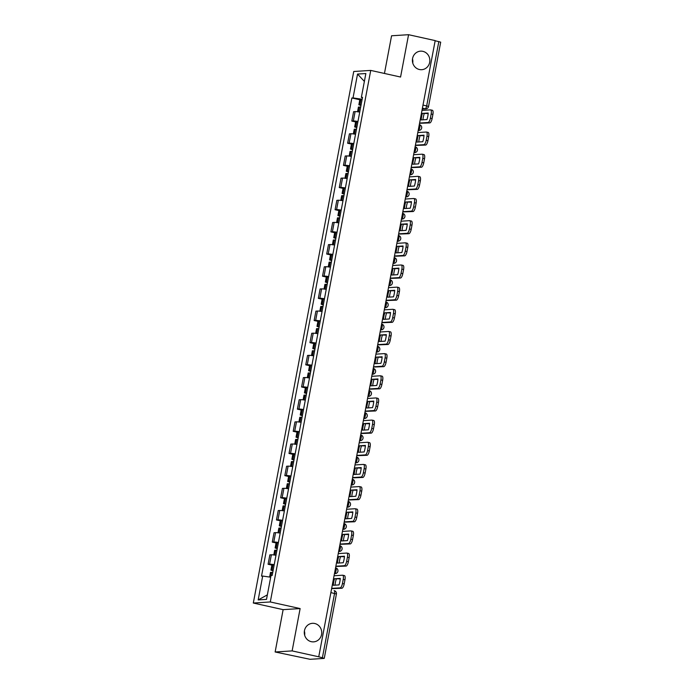 <?xml version="1.0" encoding="UTF-8"?>
<svg xmlns="http://www.w3.org/2000/svg" width="694" height="694" viewBox="0 0 694 694"><rect width="100%" height="100%" fill="white"/><g stroke="black" fill="none" stroke-linecap="round" stroke-linejoin="round"><path stroke-width="1.04" d="M304.388 631.08A9.291 8.727 -93.6 0 1 304.64 635.175M314.729 623.498A9.291 8.727 -93.6 0 1 321.721 633.275A9.291 8.727 -93.6 0 1 313.601 641.863A9.291 8.727 -93.6 0 1 311.294 641.681A9.291 8.727 -93.6 0 1 304.302 631.913A9.291 8.727 -93.6 0 1 312.421 623.325A9.291 8.727 -93.6 0 1 314.729 623.498M412.496 58.921A9.291 8.727 -93.6 0 1 412.757 63.007M422.837 51.339A9.291 8.727 -93.6 0 1 429.838 61.107A9.291 8.727 -93.6 0 1 421.709 69.695A9.291 8.727 -93.6 0 1 419.402 69.513A9.291 8.727 -93.6 0 1 412.409 59.745A9.291 8.727 -93.6 0 1 420.538 51.156A9.291 8.727 -93.6 0 1 422.837 51.339M275.136 651.978L292.131 650.903L318.746 656.802L435.181 40.599L408.566 34.7L400.568 77.034L370.735 70.415L353.74 71.491L253.31 603.034L283.135 609.644L275.136 651.978L310.062 659.3L324.081 658.415L322.398 657.756L334.56 593.405A2.906 0.954 -77.5 0 0 334.196 590.637A2.906 0.954 -77.5 0 0 334.1 590.629L334.196 590.637A2.906 2.906 0 0 1 336.417 594.012L330.882 592.589M408.566 34.7L391.572 35.776L384.45 73.46M292.131 650.903L300.129 608.569L270.296 601.958L370.735 70.415M318.746 656.802L322.398 657.756M435.155 40.738L440.69 42.152L428.536 106.503L426.671 105.904L438.834 41.553M359.726 112.09A6.68 0.599 -169.3 0 0 355.111 111.604L353.602 111.699L351.823 121.077L353.341 120.982A6.68 0.599 10.7 0 1 357.957 121.467M355.623 121.918L351.823 121.077M355.545 134.246A6.68 0.599 -169.3 0 0 350.921 133.76L349.412 133.855L347.642 143.233L349.151 143.138A6.68 0.599 10.7 0 1 353.767 143.623M351.433 144.074L347.642 143.233M351.355 156.41A6.68 0.599 -169.3 0 0 346.731 155.924L345.222 156.02L343.452 165.389L344.961 165.293A6.68 0.599 10.7 0 1 349.585 165.779M347.243 166.23L343.452 165.389M347.165 178.566A6.68 0.599 -169.3 0 0 342.55 178.08L341.04 178.176L339.262 187.554L340.78 187.458A6.68 0.599 10.7 0 1 345.395 187.944M343.062 188.395L339.262 187.554M342.983 200.722A6.68 0.599 -169.3 0 0 338.36 200.245L336.85 200.34L335.081 209.709L336.59 209.614A6.68 0.599 10.7 0 1 341.205 210.1M338.872 210.551L335.081 209.709M338.793 222.887A6.68 0.599 -169.3 0 0 334.17 222.401L332.66 222.496L330.891 231.874L332.4 231.779A6.68 0.599 10.7 0 1 337.024 232.264M334.682 232.716L330.891 231.874M334.603 245.043A6.68 0.599 -169.3 0 0 329.988 244.557L328.479 244.652L326.701 254.03L328.219 253.935A6.68 0.599 10.7 0 1 332.834 254.42M330.5 254.872L326.701 254.03M330.422 267.207A6.68 0.599 -169.3 0 0 325.798 266.722L324.289 266.817L322.519 276.186L324.029 276.091A6.68 0.599 10.7 0 1 328.644 276.576M326.31 277.027L322.519 276.186M326.232 289.363A6.68 0.599 -169.3 0 0 321.608 288.877L320.099 288.973L318.329 298.351L319.839 298.255A6.68 0.599 10.7 0 1 324.462 298.741M322.12 299.192L318.329 298.351M322.042 311.519A6.68 0.599 -169.3 0 0 317.427 311.042L315.917 311.138L314.139 320.507L315.657 320.411A6.68 0.599 10.7 0 1 320.272 320.897M317.939 321.348L314.139 320.507M317.861 333.684A6.68 0.599 -169.3 0 0 313.237 333.198L311.727 333.293L309.958 342.671L311.467 342.576A6.68 0.599 10.7 0 1 316.082 343.062M313.749 343.513L309.958 342.671M313.671 355.84A6.68 0.599 -169.3 0 0 309.047 355.354L307.537 355.449L305.768 364.827L307.277 364.732A6.68 0.599 10.7 0 1 311.901 365.218M309.559 365.669L305.768 364.827M309.481 378.004A6.68 0.599 -169.3 0 0 304.866 377.519L303.356 377.614L301.578 386.983L303.096 386.888A6.68 0.599 10.7 0 1 307.711 387.373M305.377 387.825L301.578 386.983M305.299 400.16A6.68 0.599 -169.3 0 0 300.676 399.675L299.166 399.77L297.396 409.148L298.906 409.052A6.68 0.599 10.7 0 1 303.521 409.538M301.187 409.989L297.396 409.148M301.109 422.316A6.68 0.599 -169.3 0 0 296.494 421.839L294.976 421.935L293.206 431.304L294.716 431.208A6.68 0.599 10.7 0 1 299.34 431.694M296.997 432.145L293.206 431.304M296.919 444.481A6.68 0.599 -169.3 0 0 292.304 443.995L290.795 444.091L289.016 453.468L290.534 453.373A6.68 0.599 10.7 0 1 295.15 453.859M292.816 454.31L289.016 453.468M292.738 466.637A6.68 0.599 -169.3 0 0 288.114 466.151L286.605 466.247L284.835 475.624L286.344 475.529A6.68 0.599 10.7 0 1 290.959 476.015M288.626 476.466L284.835 475.624M288.548 488.802A6.68 0.599 -169.3 0 0 283.933 488.316L282.415 488.411L280.645 497.78L282.154 497.685A6.68 0.599 10.7 0 1 286.778 498.171M284.436 498.622L280.645 497.78M284.358 510.958A6.68 0.599 -169.3 0 0 279.743 510.472L278.233 510.567L276.455 519.945L277.973 519.849A6.68 0.599 10.7 0 1 282.588 520.335M280.255 520.786L276.455 519.945M280.176 533.113A6.68 0.599 -169.3 0 0 275.553 532.636L274.043 532.732L272.274 542.101L273.783 542.005A6.68 0.599 10.7 0 1 278.407 542.491M276.065 542.942L272.274 542.101M275.986 555.278A6.68 0.599 -169.3 0 0 271.371 554.792L269.853 554.888L268.084 564.265L269.593 564.17A6.68 0.599 10.7 0 1 274.217 564.656M271.875 565.107L268.084 564.265M362.155 99.242L353.029 97.923L357.54 74.058L365.859 73.529L361.357 97.394L362.424 97.811M267.355 594.871L258.177 599.92L266.505 599.39L271.007 575.526L272.178 575.456L362.52 97.325L361.357 97.394M258.177 599.92L262.688 576.055L270.695 577.208M353.029 97.923L351.867 97.993L261.525 576.124L262.688 576.055M253.31 603.034L270.296 601.958M283.135 609.644L300.129 608.569M359.804 99.754L351.867 97.993M357.54 74.058L364.376 81.415M422.438 113.391L428.198 113.027A8.996 2.967 -77.5 0 1 426.957 119.559L421.206 119.923A8.996 2.967 102.5 0 1 421.605 116.67A8.996 2.967 102.5 0 1 422.438 113.391L428.163 113.53M422.976 119.819A8.996 2.967 102.5 0 1 423.34 117.06A8.996 2.967 102.5 0 1 424.181 113.781M361.097 104.863A11.035 0.989 -169.3 0 0 359.908 104.751L358.859 104.785L360.975 105.488M358.859 104.785L359.839 99.598L360.889 99.563A11.035 0.989 10.7 0 1 362.068 99.676M357.54 111.769L358.425 107.058L359.483 107.023A11.035 0.989 10.7 0 1 360.663 107.136M419.601 123.046L428.085 122.508A4.355 1.44 -77.5 0 0 430.375 118.153L432.119 118.535A4.355 1.44 102.5 0 1 429.829 122.899L419.558 123.289M421.995 110.407L430.48 109.869A4.355 1.44 -77.5 0 1 430.618 109.878A4.355 1.44 -77.5 0 1 431.156 114.033L430.375 118.153M432.215 110.251A4.355 1.44 102.5 0 1 432.353 110.259A4.355 1.44 102.5 0 1 432.9 114.423L431.156 114.033M432.119 118.535L432.9 114.423M418.256 135.556L424.008 135.191A8.996 2.967 -77.5 0 1 422.776 141.723L417.016 142.088A8.996 2.967 102.5 0 1 417.415 138.835A8.996 2.967 102.5 0 1 418.256 135.556L423.973 135.686M418.786 141.975A8.996 2.967 102.5 0 1 419.159 139.216A8.996 2.967 102.5 0 1 419.991 135.937M356.907 127.028A11.035 0.989 -169.3 0 0 355.718 126.907L354.669 126.941L356.785 127.653M354.669 126.941L355.649 121.754L356.699 121.719A11.035 0.989 10.7 0 1 357.887 121.84M353.35 133.925L354.244 129.214L355.293 129.179A11.035 0.989 10.7 0 1 356.473 129.301M415.42 145.202L423.904 144.664A4.355 1.44 -77.5 0 0 426.194 140.309L427.929 140.7A4.355 1.44 102.5 0 1 425.639 145.055L415.368 145.445M417.805 132.563L426.29 132.025A4.355 1.44 -77.5 0 1 426.428 132.034A4.355 1.44 -77.5 0 1 426.975 136.198L426.194 140.309M428.024 132.415A4.355 1.44 102.5 0 1 428.163 132.424A4.355 1.44 102.5 0 1 428.71 136.579L426.975 136.198M427.929 140.7L428.71 136.579M414.066 157.712L419.818 157.347A8.996 2.967 -77.5 0 1 418.586 163.879L412.835 164.244A8.996 2.967 102.5 0 1 413.225 160.991A8.996 2.967 102.5 0 1 414.066 157.712L419.792 157.842M414.604 164.131A8.996 2.967 102.5 0 1 414.969 161.381A8.996 2.967 102.5 0 1 415.801 158.102M352.717 149.184A11.035 0.989 -169.3 0 0 351.537 149.071L350.479 149.097L352.604 149.809M350.479 149.097L351.459 143.918L352.517 143.884A11.035 0.989 10.7 0 1 353.697 143.996M349.16 156.089L350.054 151.37L351.103 151.344A11.035 0.989 10.7 0 1 352.292 151.457M411.23 167.367L419.714 166.829A4.355 1.44 -77.5 0 0 422.004 162.474L423.748 162.856A4.355 1.44 102.5 0 1 421.449 167.211L411.186 167.61M413.615 154.719L422.099 154.189A4.355 1.44 -77.5 0 1 422.238 154.198A4.355 1.44 -77.5 0 1 422.785 158.353L422.004 162.474M423.843 154.571A4.355 1.44 102.5 0 1 423.982 154.58A4.355 1.44 102.5 0 1 424.52 158.735L422.785 158.353M423.748 162.856L424.52 158.735M409.876 179.867L415.637 179.503A8.996 2.967 -77.5 0 1 414.396 186.044L408.645 186.408A8.996 2.967 102.5 0 1 409.044 183.155A8.996 2.967 102.5 0 1 409.876 179.867L415.602 180.006M410.414 186.296A8.996 2.967 102.5 0 1 410.779 183.537A8.996 2.967 102.5 0 1 411.62 180.258M348.535 171.34A11.035 0.989 -169.3 0 0 347.347 171.227L346.297 171.262L348.414 171.965M346.297 171.262L347.278 166.074L348.327 166.04A11.035 0.989 10.7 0 1 349.516 166.161M344.979 178.245L345.864 173.535L346.922 173.5A11.035 0.989 10.7 0 1 348.102 173.613M407.04 189.523L415.524 188.985A4.355 1.44 -77.5 0 0 417.814 184.63L419.558 185.02A4.355 1.44 102.5 0 1 417.268 189.375L406.996 189.766M409.434 176.883L417.918 176.345A4.355 1.44 -77.5 0 1 418.057 176.354A4.355 1.44 -77.5 0 1 418.595 180.509L417.814 184.63M419.653 176.727A4.355 1.44 102.5 0 1 419.792 176.744A4.355 1.44 102.5 0 1 420.338 180.9L418.595 180.509M419.558 185.02L420.338 180.9M405.695 202.032L411.447 201.668A8.996 2.967 -77.5 0 1 410.215 208.2L404.455 208.564A8.996 2.967 102.5 0 1 404.854 205.311A8.996 2.967 102.5 0 1 405.695 202.032L411.412 202.162M406.224 208.452A8.996 2.967 102.5 0 1 406.597 205.702A8.996 2.967 102.5 0 1 407.43 202.414M344.345 193.505A11.035 0.989 -169.3 0 0 343.157 193.383L342.107 193.418L344.224 194.129M342.107 193.418L343.088 188.239L344.137 188.204A11.035 0.989 10.7 0 1 345.326 188.317M340.789 200.41L341.682 195.691L342.732 195.656A11.035 0.989 10.7 0 1 343.912 195.777M402.858 211.687L411.342 211.15A4.355 1.44 -77.5 0 0 413.633 206.795L415.368 207.176A4.355 1.44 102.5 0 1 413.077 211.531L402.806 211.922M405.244 199.039L413.728 198.501A4.355 1.44 -77.5 0 1 413.867 198.519A4.355 1.44 -77.5 0 1 414.413 202.674L413.633 206.795M415.463 198.892A4.355 1.44 102.5 0 1 415.602 198.9A4.355 1.44 102.5 0 1 416.148 203.056L414.413 202.674M415.368 207.176L416.148 203.056M401.505 224.188L407.257 223.824A8.996 2.967 -77.5 0 1 406.025 230.356L400.273 230.72A8.996 2.967 102.5 0 1 400.664 227.467A8.996 2.967 102.5 0 1 401.505 224.188L407.231 224.327M402.043 230.616A8.996 2.967 102.5 0 1 402.407 227.858A8.996 2.967 102.5 0 1 403.24 224.578M340.155 215.661A11.035 0.989 -169.3 0 0 338.976 215.548L337.917 215.582L340.043 216.285M337.917 215.582L338.898 210.395L339.956 210.36A11.035 0.989 10.7 0 1 341.136 210.473M336.599 222.566L337.492 217.855L338.542 217.821A11.035 0.989 10.7 0 1 339.73 217.933M398.668 233.843L407.152 233.305A4.355 1.44 -77.5 0 0 409.443 228.951L411.186 229.332A4.355 1.44 102.5 0 1 408.887 233.696L398.625 234.086M401.054 221.204L409.538 220.666A4.355 1.44 -77.5 0 1 409.677 220.675A4.355 1.44 -77.5 0 1 410.223 224.83L409.443 228.951M411.282 221.048A4.355 1.44 102.5 0 1 411.421 221.056A4.355 1.44 102.5 0 1 411.958 225.22L410.223 224.83M411.186 229.332L411.958 225.22M397.315 246.353L403.075 245.988A8.996 2.967 -77.5 0 1 401.835 252.521L396.083 252.885A8.996 2.967 102.5 0 1 396.482 249.632A8.996 2.967 102.5 0 1 397.315 246.353L403.041 246.483M397.853 252.772A8.996 2.967 102.5 0 1 398.217 250.013A8.996 2.967 102.5 0 1 399.059 246.734M335.974 237.825A11.035 0.989 -169.3 0 0 334.786 237.704L333.736 237.738L335.853 238.45M333.736 237.738L334.716 232.551L335.766 232.516A11.035 0.989 10.7 0 1 336.954 232.637M332.417 244.722L333.302 240.011L334.361 239.977A11.035 0.989 10.7 0 1 335.54 240.098M394.478 255.999L402.962 255.461A4.355 1.44 -77.5 0 0 405.253 251.107L406.996 251.497A4.355 1.44 102.5 0 1 404.706 255.852L394.435 256.242M396.873 243.36L405.357 242.822A4.355 1.44 -77.5 0 1 405.496 242.831A4.355 1.44 -77.5 0 1 406.033 246.995L405.253 251.107M407.092 243.212A4.355 1.44 102.5 0 1 407.231 243.221A4.355 1.44 102.5 0 1 407.777 247.376L406.033 246.995M406.996 251.497L407.777 247.376M393.134 268.509L398.885 268.144A8.996 2.967 -77.5 0 1 397.653 274.677L391.893 275.041A8.996 2.967 102.5 0 1 392.292 271.788A8.996 2.967 102.5 0 1 393.134 268.509L398.85 268.639M393.663 274.928A8.996 2.967 102.5 0 1 394.036 272.178A8.996 2.967 102.5 0 1 394.869 268.899M331.784 259.981A11.035 0.989 -169.3 0 0 330.604 259.868L329.546 259.894L331.663 260.606M329.546 259.894L330.526 254.715L331.576 254.681A11.035 0.989 10.7 0 1 332.764 254.793M328.227 266.886L329.121 262.167L330.171 262.141A11.035 0.989 10.7 0 1 331.35 262.254M390.297 278.164L398.781 277.626A4.355 1.44 -77.5 0 0 401.071 273.271L402.806 273.653A4.355 1.44 102.5 0 1 400.516 278.008L390.245 278.407M392.683 265.516L401.167 264.987A4.355 1.44 -77.5 0 1 401.306 264.995A4.355 1.44 -77.5 0 1 401.852 269.151L401.071 273.271M402.902 265.368A4.355 1.44 102.5 0 1 403.041 265.377A4.355 1.44 102.5 0 1 403.587 269.532L401.852 269.151M402.806 273.653L403.587 269.532M388.944 290.665L394.695 290.3A8.996 2.967 -77.5 0 1 393.463 296.841L387.712 297.206A8.996 2.967 102.5 0 1 388.102 293.952A8.996 2.967 102.5 0 1 388.944 290.665L394.669 290.803M389.481 297.093A8.996 2.967 102.5 0 1 389.846 294.334A8.996 2.967 102.5 0 1 390.679 291.055M327.594 282.137A11.035 0.989 -169.3 0 0 326.414 282.024L325.356 282.059L327.481 282.762M325.356 282.059L326.336 276.871L327.394 276.837A11.035 0.989 10.7 0 1 328.574 276.958M324.037 289.042L324.931 284.332L325.98 284.297A11.035 0.989 10.7 0 1 327.169 284.41M386.107 300.32L394.591 299.782A4.355 1.44 -77.5 0 0 396.881 295.427L398.625 295.817A4.355 1.44 102.5 0 1 396.326 300.172L386.064 300.563M388.493 287.68L396.977 287.143A4.355 1.44 -77.5 0 1 397.115 287.151A4.355 1.44 -77.5 0 1 397.662 291.307L396.881 295.427M398.72 287.524A4.355 1.44 102.5 0 1 398.859 287.542A4.355 1.44 102.5 0 1 399.397 291.697L397.662 291.307M398.625 295.817L399.397 291.697M384.754 312.829L390.514 312.465A8.996 2.967 -77.5 0 1 389.273 318.997L383.522 319.361A8.996 2.967 102.5 0 1 383.921 316.108A8.996 2.967 102.5 0 1 384.754 312.829L390.479 312.959M385.291 319.249A8.996 2.967 102.5 0 1 385.656 316.499A8.996 2.967 102.5 0 1 386.497 313.211M323.413 304.302A11.035 0.989 -169.3 0 0 322.224 304.18L321.175 304.215L323.291 304.926M321.175 304.215L322.155 299.036L323.204 299.001A11.035 0.989 10.7 0 1 324.393 299.114M319.856 311.207L320.741 306.488L321.799 306.453A11.035 0.989 10.7 0 1 322.979 306.575M381.917 322.484L390.401 321.947A4.355 1.44 -77.5 0 0 392.7 317.592L394.435 317.973A4.355 1.44 102.5 0 1 392.145 322.328L381.874 322.719M384.311 309.836L392.795 309.298A4.355 1.44 -77.5 0 1 392.934 309.316A4.355 1.44 -77.5 0 1 393.472 313.471L392.7 317.592M394.53 309.689A4.355 1.44 102.5 0 1 394.669 309.697A4.355 1.44 102.5 0 1 395.216 313.853L393.472 313.471M394.435 317.973L395.216 313.853M380.572 334.985L386.324 334.621A8.996 2.967 -77.5 0 1 385.092 341.153L379.332 341.517A8.996 2.967 102.5 0 1 379.731 338.264A8.996 2.967 102.5 0 1 380.572 334.985L386.289 335.124M381.101 341.413A8.996 2.967 102.5 0 1 381.474 338.655A8.996 2.967 102.5 0 1 382.307 335.376M319.223 326.458A11.035 0.989 -169.3 0 0 318.043 326.345L316.985 326.38L319.101 327.082M316.985 326.38L317.965 321.192L319.014 321.157A11.035 0.989 10.7 0 1 320.203 321.27M315.666 333.363L316.559 328.652L317.609 328.618A11.035 0.989 10.7 0 1 318.789 328.73M377.736 344.64L386.22 344.103A4.355 1.44 -77.5 0 0 388.51 339.748L390.245 340.129A4.355 1.44 102.5 0 1 387.955 344.493L377.683 344.883M380.121 332.001L388.605 331.463A4.355 1.44 -77.5 0 1 388.744 331.472A4.355 1.44 -77.5 0 1 389.291 335.627L388.51 339.748M390.349 331.845A4.355 1.44 102.5 0 1 390.479 331.853A4.355 1.44 102.5 0 1 391.026 336.017L389.291 335.627M390.245 340.129L391.026 336.017M376.382 357.15L382.134 356.785A8.996 2.967 -77.5 0 1 380.902 363.318L375.15 363.682A8.996 2.967 102.5 0 1 375.549 360.429A8.996 2.967 102.5 0 1 376.382 357.15L382.108 357.28M376.92 363.569A8.996 2.967 102.5 0 1 377.284 360.811A8.996 2.967 102.5 0 1 378.117 357.531M315.033 348.622A11.035 0.989 -169.3 0 0 313.853 348.501L312.794 348.535L314.92 349.247M312.794 348.535L313.775 343.348L314.833 343.313A11.035 0.989 10.7 0 1 316.013 343.435M311.476 355.519L312.369 350.808L313.419 350.774A11.035 0.989 10.7 0 1 314.608 350.895M373.546 366.796L382.03 366.259A4.355 1.44 -77.5 0 0 384.32 361.904L386.064 362.294A4.355 1.44 102.5 0 1 383.765 366.649L373.502 367.039M375.931 354.157L384.415 353.619A4.355 1.44 -77.5 0 1 384.554 353.628A4.355 1.44 -77.5 0 1 385.101 357.792L384.32 361.904M386.159 354.009A4.355 1.44 102.5 0 1 386.298 354.018A4.355 1.44 102.5 0 1 386.836 358.173L385.101 357.792M386.064 362.294L386.836 358.173M372.192 379.306L377.952 378.941A8.996 2.967 -77.5 0 1 376.712 385.474L370.96 385.838A8.996 2.967 102.5 0 1 371.359 382.585A8.996 2.967 102.5 0 1 372.192 379.306L377.918 379.436M372.73 385.725A8.996 2.967 102.5 0 1 373.094 382.975A8.996 2.967 102.5 0 1 373.936 379.696M310.851 370.778A11.035 0.989 -169.3 0 0 309.663 370.665L308.613 370.691L310.73 371.403M308.613 370.691L309.593 365.512L310.643 365.478A11.035 0.989 10.7 0 1 311.832 365.591M307.295 377.683L308.179 372.964L309.238 372.938A11.035 0.989 10.7 0 1 310.418 373.051M369.355 388.961L377.84 388.423A4.355 1.44 -77.5 0 0 380.139 384.068L381.874 384.45A4.355 1.44 102.5 0 1 379.583 388.805L369.312 389.204M371.75 376.313L380.234 375.784A4.355 1.44 -77.5 0 1 380.373 375.792A4.355 1.44 -77.5 0 1 380.911 379.948L380.139 384.068M381.969 376.165A4.355 1.44 102.5 0 1 382.108 376.174A4.355 1.44 102.5 0 1 382.654 380.329L380.911 379.948M381.874 384.45L382.654 380.329M368.011 401.462L373.762 401.097A8.996 2.967 -77.5 0 1 372.531 407.638L366.77 408.003A8.996 2.967 102.5 0 1 367.169 404.749A8.996 2.967 102.5 0 1 368.011 401.462L373.728 401.6M368.54 407.89A8.996 2.967 102.5 0 1 368.913 405.131A8.996 2.967 102.5 0 1 369.746 401.852M306.661 392.934A11.035 0.989 -169.3 0 0 305.481 392.821L304.423 392.856L306.54 393.559M304.423 392.856L305.403 387.668L306.453 387.634A11.035 0.989 10.7 0 1 307.642 387.755M303.104 399.839L303.998 395.129L305.048 395.094A11.035 0.989 10.7 0 1 306.228 395.207M365.174 411.117L373.658 410.579A4.355 1.44 -77.5 0 0 375.948 406.224L377.683 406.615A4.355 1.44 102.5 0 1 375.393 410.969L365.122 411.36M367.56 398.477L376.044 397.94A4.355 1.44 -77.5 0 1 376.183 397.948A4.355 1.44 -77.5 0 1 376.729 402.104L375.948 406.224M377.788 398.321A4.355 1.44 102.5 0 1 377.918 398.339A4.355 1.44 102.5 0 1 378.464 402.494L376.729 402.104M377.683 406.615L378.464 402.494M363.821 423.626L369.572 423.262A8.996 2.967 -77.5 0 1 368.341 429.794L362.589 430.159A8.996 2.967 102.5 0 1 362.988 426.905A8.996 2.967 102.5 0 1 363.821 423.626L369.546 423.756M364.359 430.046A8.996 2.967 102.5 0 1 364.723 427.296A8.996 2.967 102.5 0 1 365.556 424.008M302.471 415.099A11.035 0.989 -169.3 0 0 301.291 414.977L300.242 415.012L302.358 415.723M300.242 415.012L301.213 409.833L302.272 409.798A11.035 0.989 10.7 0 1 303.452 409.911M298.914 422.004L299.808 417.285L300.858 417.25A11.035 0.989 10.7 0 1 302.046 417.372M360.984 433.282L369.468 432.744A4.355 1.44 -77.5 0 0 371.758 428.389L373.502 428.771A4.355 1.44 102.5 0 1 371.212 433.125L360.941 433.516M363.37 420.633L371.854 420.096A4.355 1.44 -77.5 0 1 371.993 420.113A4.355 1.44 -77.5 0 1 372.539 424.268L371.758 428.389M373.598 420.486A4.355 1.44 102.5 0 1 373.736 420.495A4.355 1.44 102.5 0 1 374.274 424.65L372.539 424.268M373.502 428.771L374.274 424.65M359.631 445.782L365.391 445.418A8.996 2.967 -77.5 0 1 364.15 451.95L358.399 452.315A8.996 2.967 102.5 0 1 358.798 449.061A8.996 2.967 102.5 0 1 359.631 445.782L365.356 445.921M360.169 452.21A8.996 2.967 102.5 0 1 360.533 449.452A8.996 2.967 102.5 0 1 361.374 446.173M298.29 437.255A11.035 0.989 -169.3 0 0 297.101 437.142L296.052 437.177L298.168 437.879M296.052 437.177L297.032 431.989L298.082 431.954A11.035 0.989 10.7 0 1 299.27 432.067M294.733 444.16L295.618 439.449L296.676 439.415A11.035 0.989 10.7 0 1 297.856 439.528M356.794 455.438L365.278 454.9A4.355 1.44 -77.5 0 0 367.577 450.545L369.312 450.926A4.355 1.44 102.5 0 1 367.022 455.29L356.751 455.68M359.188 442.798L367.673 442.26A4.355 1.44 -77.5 0 1 367.811 442.269A4.355 1.44 -77.5 0 1 368.349 446.424L367.577 450.545M369.408 442.642A4.355 1.44 102.5 0 1 369.546 442.651A4.355 1.44 102.5 0 1 370.093 446.815L368.349 446.424M369.312 450.926L370.093 446.815M355.449 467.947L361.201 467.583A8.996 2.967 -77.5 0 1 359.969 474.115L354.209 474.479A8.996 2.967 102.5 0 1 354.608 471.226A8.996 2.967 102.5 0 1 355.449 467.947L361.166 468.077M355.979 474.366A8.996 2.967 102.5 0 1 356.352 471.608A8.996 2.967 102.5 0 1 357.184 468.329M294.1 459.419A11.035 0.989 -169.3 0 0 292.92 459.298L291.862 459.333L293.978 460.044M291.862 459.333L292.842 454.145L293.9 454.11A11.035 0.989 10.7 0 1 295.08 454.232M290.543 466.316L291.437 461.605L292.486 461.571A11.035 0.989 10.7 0 1 293.675 461.692M352.613 477.593L361.097 477.056A4.355 1.44 -77.5 0 0 363.387 472.701L365.122 473.091A4.355 1.44 102.5 0 1 362.832 477.446L352.561 477.836M354.998 464.954L363.483 464.416A4.355 1.44 -77.5 0 1 363.621 464.425A4.355 1.44 -77.5 0 1 364.168 468.589L363.387 472.701M365.226 464.806A4.355 1.44 102.5 0 1 365.356 464.815A4.355 1.44 102.5 0 1 365.903 468.971L364.168 468.589M365.122 473.091L365.903 468.971M351.259 490.103L357.011 489.738A8.996 2.967 -77.5 0 1 355.779 496.271L350.028 496.635A8.996 2.967 102.5 0 1 350.427 493.382A8.996 2.967 102.5 0 1 351.259 490.103L356.985 490.233M351.797 496.522A8.996 2.967 102.5 0 1 352.162 493.772A8.996 2.967 102.5 0 1 352.994 490.493M289.91 481.575A11.035 0.989 -169.3 0 0 288.73 481.463L287.68 481.489L289.797 482.2M287.68 481.489L288.652 476.31L289.71 476.275A11.035 0.989 10.7 0 1 290.89 476.388M286.353 488.481L287.247 483.761L288.296 483.735A11.035 0.989 10.7 0 1 289.485 483.848M348.423 499.758L356.907 499.22A4.355 1.44 -77.5 0 0 359.197 494.865L360.941 495.247A4.355 1.44 102.5 0 1 358.651 499.602L348.379 500.001M350.808 487.11L359.292 486.581A4.355 1.44 -77.5 0 1 359.431 486.589A4.355 1.44 -77.5 0 1 359.978 490.745L359.197 494.865M361.036 486.962A4.355 1.44 102.5 0 1 361.175 486.971A4.355 1.44 102.5 0 1 361.713 491.126L359.978 490.745M360.941 495.247L361.713 491.126M347.069 512.259L352.83 511.894A8.996 2.967 -77.5 0 1 351.589 518.435L345.838 518.8A8.996 2.967 102.5 0 1 346.237 515.547A8.996 2.967 102.5 0 1 347.069 512.259L352.795 512.398M347.607 518.687A8.996 2.967 102.5 0 1 347.972 515.928A8.996 2.967 102.5 0 1 348.813 512.649M285.728 503.731A11.035 0.989 -169.3 0 0 284.54 503.618L283.49 503.653L285.607 504.356M283.49 503.653L284.471 498.466L285.52 498.431A11.035 0.989 10.7 0 1 286.709 498.552M282.172 510.637L283.057 505.926L284.115 505.891A11.035 0.989 10.7 0 1 285.295 506.004M344.233 521.914L352.717 521.376A4.355 1.44 -77.5 0 0 355.016 517.021L356.751 517.412A4.355 1.44 102.5 0 1 354.461 521.767L344.189 522.157M346.627 509.275L355.111 508.737A4.355 1.44 -77.5 0 1 355.25 508.745A4.355 1.44 -77.5 0 1 355.788 512.901L355.016 517.021M356.846 509.118A4.355 1.44 102.5 0 1 356.985 509.136A4.355 1.44 102.5 0 1 357.531 513.291L355.788 512.901M356.751 517.412L357.531 513.291M342.888 534.423L348.64 534.059A8.996 2.967 -77.5 0 1 347.408 540.591L341.648 540.956A8.996 2.967 102.5 0 1 342.047 537.703A8.996 2.967 102.5 0 1 342.888 534.423L348.605 534.554M343.417 540.843A8.996 2.967 102.5 0 1 343.79 538.093A8.996 2.967 102.5 0 1 344.623 534.805M281.538 525.896A11.035 0.989 -169.3 0 0 280.359 525.774L279.3 525.809L281.417 526.52M279.3 525.809L280.281 520.63L281.339 520.595A11.035 0.989 10.7 0 1 282.519 520.708M277.982 532.801L278.875 528.082L279.925 528.047A11.035 0.989 10.7 0 1 281.113 528.169M340.051 544.079L348.535 543.541A4.355 1.44 -77.5 0 0 350.826 539.186L352.561 539.568A4.355 1.44 102.5 0 1 350.27 543.923L340.008 544.313M342.437 531.431L350.921 530.893A4.355 1.44 -77.5 0 1 351.06 530.91A4.355 1.44 -77.5 0 1 351.606 535.065L350.826 539.186M352.665 531.283A4.355 1.44 102.5 0 1 352.795 531.292A4.355 1.44 102.5 0 1 353.341 535.447L351.606 535.065M352.561 539.568L353.341 535.447M338.698 556.579L344.45 556.215A8.996 2.967 -77.5 0 1 343.218 562.747L337.466 563.112A8.996 2.967 102.5 0 1 337.865 559.858A8.996 2.967 102.5 0 1 338.698 556.579L344.424 556.718M339.236 563.008A8.996 2.967 102.5 0 1 339.6 560.249A8.996 2.967 102.5 0 1 340.433 556.97M277.348 548.052A11.035 0.989 -169.3 0 0 276.169 547.939L275.119 547.974L277.236 548.676M275.119 547.974L276.091 542.786L277.149 542.751A11.035 0.989 10.7 0 1 278.329 542.864M273.792 554.957L274.685 550.247L275.735 550.212A11.035 0.989 10.7 0 1 276.923 550.325M335.861 566.235L344.345 565.697A4.355 1.44 -77.5 0 0 346.636 561.342L348.379 561.724A4.355 1.44 102.5 0 1 346.089 566.087L335.818 566.478M338.247 553.595L346.731 553.057A4.355 1.44 -77.5 0 1 346.87 553.066A4.355 1.44 -77.5 0 1 347.416 557.221L346.636 561.342M348.475 553.439A4.355 1.44 102.5 0 1 348.614 553.448A4.355 1.44 102.5 0 1 349.151 557.612L347.416 557.221M348.379 561.724L349.151 557.612M334.508 578.744L340.268 578.38A8.996 2.967 -77.5 0 1 339.028 584.912L333.276 585.276A8.996 2.967 102.5 0 1 333.675 582.023A8.996 2.967 102.5 0 1 334.508 578.744L340.233 578.874M335.046 585.163A8.996 2.967 102.5 0 1 335.41 582.405A8.996 2.967 102.5 0 1 336.252 579.126M273.167 570.216A11.035 0.989 -169.3 0 0 271.979 570.095L270.929 570.13L273.046 570.841M270.929 570.13L271.909 564.942L272.959 564.907A11.035 0.989 10.7 0 1 274.147 565.029M269.619 577.052L270.495 572.403L271.554 572.368A11.035 0.989 10.7 0 1 272.733 572.489M331.671 588.391L340.155 587.853A4.355 1.44 -77.5 0 0 342.454 583.498L344.189 583.888A4.355 1.44 102.5 0 1 341.899 588.243L331.628 588.633M334.066 575.751L342.55 575.213A4.355 1.44 -77.5 0 1 342.689 575.222A4.355 1.44 -77.5 0 1 343.226 579.386L342.454 583.498M344.285 575.604A4.355 1.44 102.5 0 1 344.424 575.612A4.355 1.44 102.5 0 1 344.97 579.768L343.226 579.386M344.189 583.888L344.97 579.768M336.07 570.659A2.906 0.954 -77.5 0 0 335.705 567.883A2.906 0.954 -77.5 0 0 335.618 567.874L335.705 567.883A2.906 2.906 0 0 1 335.263 573.617A2.906 2.724 86.4 0 1 334.543 573.556A2.906 0.954 -77.5 0 0 336.07 570.659M340.26 548.494A2.906 0.954 -77.5 0 0 339.895 545.727A2.906 0.954 -77.5 0 0 339.8 545.718L339.895 545.727A2.906 2.906 0 0 1 339.453 551.452A2.906 2.724 86.4 0 1 338.733 551.4A2.906 0.954 -77.5 0 0 340.26 548.494M344.441 526.338A2.906 0.954 -77.5 0 0 344.085 523.562A2.906 0.954 -77.5 0 0 343.99 523.562L344.085 523.562A2.906 2.906 0 0 1 343.634 529.296A2.906 2.724 86.4 0 1 342.914 529.244A2.906 0.954 -77.5 0 0 344.441 526.338M348.631 504.174A2.906 0.954 -77.5 0 0 348.267 501.406A2.906 0.954 -77.5 0 0 348.18 501.398L348.267 501.406A2.906 2.906 0 0 1 347.824 507.141A2.906 2.724 86.4 0 1 347.104 507.08A2.906 0.954 -77.5 0 0 348.631 504.174M352.821 482.018A2.906 0.954 -77.5 0 0 352.457 479.25A2.906 0.954 -77.5 0 0 352.361 479.242L352.457 479.25A2.906 2.906 0 0 1 352.014 484.976A2.906 2.724 86.4 0 1 351.294 484.924A2.906 0.954 -77.5 0 0 352.821 482.018M355.397 462.872L356.196 462.82A2.906 2.724 86.4 0 1 355.475 462.759L355.475 462.759A2.906 0.954 -77.5 0 0 357.002 459.862A2.906 0.954 -77.5 0 0 356.647 457.086A2.906 0.954 -77.5 0 0 356.551 457.077L356.49 457.068M359.596 440.603L359.666 440.603A2.906 0.954 -77.5 0 0 361.192 437.697A2.906 0.954 -77.5 0 0 360.828 434.93A2.906 0.954 -77.5 0 0 360.741 434.921L360.68 434.904M365.382 415.541A2.906 0.954 -77.5 0 0 365.018 412.765A2.906 0.954 -77.5 0 0 364.923 412.765L365.018 412.765A2.906 2.906 0 0 1 364.576 418.499A2.906 2.724 86.4 0 1 363.856 418.447A2.906 0.954 -77.5 0 0 365.382 415.541M369.564 393.377A2.906 0.954 -77.5 0 0 369.208 390.609A2.906 0.954 -77.5 0 0 369.113 390.601L369.208 390.609A2.906 2.906 0 0 1 368.757 396.343A2.906 2.724 86.4 0 1 368.037 396.283A2.906 0.954 -77.5 0 0 369.564 393.377M373.754 371.221A2.906 0.954 -77.5 0 0 373.389 368.453A2.906 0.954 -77.5 0 0 373.303 368.445L373.389 368.453A2.906 2.906 0 0 1 372.947 374.179A2.906 2.724 86.4 0 1 372.227 374.127A2.906 0.954 -77.5 0 0 373.754 371.221M377.944 349.065A2.906 0.954 -77.5 0 0 377.579 346.289A2.906 0.954 -77.5 0 0 377.484 346.28L377.579 346.289A2.906 2.906 0 0 1 377.137 352.023A2.906 2.724 86.4 0 1 376.417 351.962A2.906 0.954 -77.5 0 0 377.944 349.065M382.125 326.9A2.906 0.954 -77.5 0 0 381.769 324.133A2.906 0.954 -77.5 0 0 381.674 324.124L381.769 324.133A2.906 2.906 0 0 1 381.318 329.858A2.906 2.724 86.4 0 1 380.598 329.806A2.906 0.954 -77.5 0 0 382.125 326.9M386.315 304.744A2.906 0.954 -77.5 0 0 385.951 301.968A2.906 0.954 -77.5 0 0 385.864 301.968L385.951 301.968A2.906 2.906 0 0 1 385.508 307.702A2.906 2.724 86.4 0 1 384.788 307.65A2.906 0.954 -77.5 0 0 386.315 304.744M388.892 285.598L389.698 285.546A2.906 2.724 86.4 0 1 388.978 285.486L388.978 285.486A2.906 0.954 -77.5 0 0 390.505 282.579A2.906 0.954 -77.5 0 0 390.141 279.812A2.906 0.954 -77.5 0 0 390.045 279.803L389.985 279.795M393.073 263.434L393.88 263.382A2.906 2.724 86.4 0 1 393.16 263.33L393.16 263.33A2.906 0.954 -77.5 0 0 394.686 260.423A2.906 0.954 -77.5 0 0 394.331 257.656A2.906 0.954 -77.5 0 0 394.235 257.648L394.175 257.63M397.263 241.278L398.07 241.226A2.906 2.724 86.4 0 1 397.35 241.165L397.35 241.165A2.906 0.954 -77.5 0 0 398.877 238.268A2.906 0.954 -77.5 0 0 398.512 235.492A2.906 0.954 -77.5 0 0 398.425 235.483L398.356 235.474M403.067 216.103A2.906 0.954 -77.5 0 0 402.702 213.336A2.906 0.954 -77.5 0 0 402.607 213.327L402.702 213.336A2.906 2.906 0 0 1 402.26 219.061A2.906 2.724 86.4 0 1 401.54 219.009A2.906 0.954 -77.5 0 0 403.067 216.103M407.248 193.947A2.906 0.954 -77.5 0 0 406.892 191.171A2.906 0.954 -77.5 0 0 406.797 191.171L406.892 191.171A2.906 2.906 0 0 1 406.441 196.905A2.906 2.724 86.4 0 1 405.721 196.853A2.906 0.954 -77.5 0 0 407.248 193.947M411.438 171.782A2.906 0.954 -77.5 0 0 411.074 169.015A2.906 0.954 -77.5 0 0 410.987 169.006L411.074 169.015A2.906 2.906 0 0 1 410.631 174.749A2.906 2.724 86.4 0 1 409.911 174.688A2.906 0.954 -77.5 0 0 411.438 171.782M415.628 149.626A2.906 0.954 -77.5 0 0 415.264 146.859A2.906 0.954 -77.5 0 0 415.168 146.85L415.264 146.859A2.906 2.906 0 0 1 414.821 152.585A2.906 2.724 86.4 0 1 414.101 152.533A2.906 0.954 -77.5 0 0 415.628 149.626M419.809 127.47A2.906 0.954 -77.5 0 0 419.445 124.694A2.906 0.954 -77.5 0 0 419.358 124.686L419.445 124.694A2.906 2.906 0 0 1 419.002 130.429A2.906 2.724 86.4 0 1 418.282 130.368A2.906 0.954 -77.5 0 0 419.809 127.47M422.256 108.984L425.144 108.802A2.906 0.954 -77.5 0 0 426.671 105.904L422.993 105.089M422.412 108.195L425.144 108.802A2.906 2.724 -93.6 0 0 425.864 108.863A2.906 2.906 0 0 0 428.536 106.503M359.605 440.586L359.666 440.603A2.906 2.724 86.4 0 0 360.386 440.655A2.906 2.906 0 0 0 360.828 434.93L360.68 434.895M273.783 542.005L275.553 532.636M277.973 519.849L279.743 510.472M282.154 497.685L283.933 488.316M286.344 475.529L288.114 466.151M290.534 453.373L292.304 443.995M294.716 431.208L296.494 421.839M298.906 409.052L300.676 399.675M303.096 386.888L304.866 377.519M307.277 364.732L309.047 355.354M311.467 342.576L313.237 333.198M315.657 320.411L317.427 311.042M319.839 298.255L321.608 288.877M324.029 276.091L325.798 266.722M328.219 253.935L329.988 244.557M332.4 231.779L334.17 222.401M336.59 209.614L338.36 200.245M340.78 187.458L342.55 178.08M344.961 165.293L346.731 155.924M349.151 143.138L350.921 133.76M353.341 120.982L355.111 111.604M269.593 564.17L271.371 554.792M359.908 104.751L360.889 99.563M359.77 104.733L360.75 99.554M358.425 111.89L359.345 107.006M358.555 111.908L359.483 107.023M429.829 122.899L428.085 122.508M355.718 126.907L356.699 121.719M355.588 126.898L356.569 121.71M354.235 134.046L355.154 129.171M354.374 134.063L355.293 129.179M425.639 145.055L423.904 144.664M351.537 149.071L352.517 143.884M351.398 149.054L352.379 143.875M350.045 156.202L350.973 151.327M350.184 156.228L351.103 151.344M421.449 167.211L419.714 166.829M347.347 171.227L348.327 166.04M347.208 171.218L348.188 166.031M345.864 178.367L346.783 173.491M345.994 178.384L346.922 173.5M417.268 189.375L415.524 188.985M343.157 193.383L344.137 188.204M343.027 193.374L344.007 188.187M341.674 200.523L342.593 195.647M341.812 200.54L342.732 195.656M413.077 211.531L411.342 211.15M338.976 215.548L339.956 210.36M338.837 215.53L339.817 210.351M337.484 222.687L338.412 217.803M337.622 222.705L338.542 217.821M408.887 233.696L407.152 233.305M334.786 237.704L335.766 232.516M334.647 237.695L335.627 232.507M333.302 244.843L334.222 239.968M333.432 244.861L334.361 239.977M404.706 255.852L402.962 255.461M330.604 259.868L331.576 254.681M330.465 259.851L331.446 254.672M329.112 266.999L330.032 262.124M329.251 267.025L330.171 262.141M400.516 278.008L398.781 277.626M326.414 282.024L327.394 276.837M326.275 282.016L327.256 276.828M324.922 289.164L325.85 284.288M325.061 289.181L325.98 284.297M396.326 300.172L394.591 299.782M322.224 304.18L323.204 299.001M322.085 304.172L323.066 298.984M320.741 311.32L321.66 306.444M320.871 311.337L321.799 306.453M392.145 322.328L390.401 321.947M318.043 326.345L319.014 321.157M317.904 326.327L318.884 321.149M316.551 333.484L317.47 328.6M316.69 333.502L317.609 328.618M387.955 344.493L386.22 344.103M313.853 348.501L314.833 343.313M313.714 348.492L314.694 343.304M312.361 355.64L313.289 350.765M312.5 355.658L313.419 350.774M383.765 366.649L382.03 366.259M309.663 370.665L310.643 365.478M309.524 370.648L310.504 365.469M308.179 377.796L309.099 372.921M308.31 377.822L309.238 372.938M379.583 388.805L377.84 388.423M305.481 392.821L306.453 387.634M305.343 392.813L306.323 387.625M303.989 399.961L304.909 395.086M304.128 399.978L305.048 395.094M375.393 410.969L373.658 410.579M301.291 414.977L302.272 409.798M301.153 414.969L302.133 409.781M299.799 422.117L300.728 417.241M299.938 422.134L300.858 417.25M371.212 433.125L369.468 432.744M297.101 437.142L298.082 431.954M296.971 437.125L297.943 431.946M295.618 444.281L296.538 439.397M295.748 444.299L296.676 439.415M367.022 455.29L365.278 454.9M292.92 459.298L293.9 454.11M292.781 459.289L293.762 454.102M291.428 466.437L292.348 461.562M291.567 466.455L292.486 461.571M362.832 477.446L361.097 477.056M288.73 481.463L289.71 476.275M288.591 481.445L289.572 476.266M287.238 488.593L288.166 483.718M287.377 488.619L288.296 483.735M358.651 499.602L356.907 499.22M284.54 503.618L285.52 498.431M284.41 503.61L285.381 498.422M283.057 510.758L283.976 505.883M283.187 510.775L284.115 505.891M354.461 521.767L352.717 521.376M280.359 525.774L281.339 520.595M280.22 525.766L281.2 520.578M278.867 532.914L279.786 528.039M279.005 532.931L279.925 528.047M350.27 543.923L348.535 543.541M276.169 547.939L277.149 542.751M276.03 547.922L277.01 542.743M274.677 555.079L275.605 550.195M274.815 555.096L275.735 550.212M346.089 566.087L344.345 565.697M271.979 570.095L272.959 564.907M271.848 570.086L272.82 564.899M270.504 577.182L271.415 572.359M270.634 577.2L271.554 572.368M341.899 588.243L340.155 587.853M356.49 457.051L356.647 457.086A2.906 2.906 0 0 1 356.196 462.82M389.985 279.777L390.141 279.812A2.906 2.906 0 0 1 389.698 285.546M394.175 257.621L394.331 257.656A2.906 2.906 0 0 1 393.88 263.382M398.365 235.457L398.512 235.492A2.906 2.906 0 0 1 398.07 241.226M418.196 130.481L419.002 130.429M414.014 152.637L414.821 152.585M409.824 174.801L410.631 174.749M405.634 196.957L406.441 196.905M401.453 219.113L402.26 219.061M384.702 307.754L385.508 307.702M380.512 329.91L381.318 329.858M376.33 352.075L377.137 352.023M372.14 374.231L372.947 374.179M367.95 396.395L368.757 396.343M363.769 418.551L364.576 418.499M359.579 440.707L360.386 440.655M351.207 485.028L352.014 484.976M347.017 507.193L347.824 507.141M342.836 529.349L343.634 529.296M338.646 551.504L339.453 551.452M334.456 573.669L335.263 573.617M336.417 594.012L324.263 658.354M425.864 108.863L422.238 109.088M432.353 110.259L430.618 109.878M428.163 132.424L426.428 132.034M423.982 154.58L422.238 154.198M419.792 176.744L418.057 176.354M415.602 198.9L413.867 198.519M411.421 221.056L409.677 220.675M407.231 243.221L405.496 242.831M403.041 265.377L401.306 264.995M398.859 287.542L397.115 287.151M394.669 309.697L392.934 309.316M390.479 331.853L388.744 331.472M386.298 354.018L384.554 353.628M382.108 376.174L380.373 375.792M377.918 398.339L376.183 397.948M373.736 420.495L371.993 420.113M369.546 442.651L367.811 442.269M365.356 464.815L363.621 464.425M361.175 486.971L359.431 486.589M356.985 509.136L355.25 508.745M352.795 531.292L351.06 530.91M348.614 553.448L346.87 553.066M344.424 575.612L342.689 575.222"/></g></svg>
